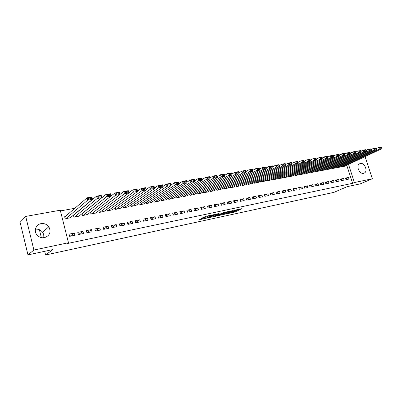 <?xml version="1.0" encoding="UTF-8"?>
<svg xmlns="http://www.w3.org/2000/svg" width="402" height="402" viewBox="0 0 402 402"><rect width="100%" height="100%" fill="white"/><g stroke="black" fill="none" stroke-linecap="round" stroke-linejoin="round"><path stroke-width="0.6" d="M227.472 213.658L234.954 212.015L241.718 208.708L234.296 210.291L236.039 210.326L230.848 211.99L232.858 211.864L232.06 212.276L227.472 213.658M35.426 229.185C38.376 228.914 40.748 229.939 42.542 232.261C43.707 233.964 44.079 235.803 43.657 237.768M41.054 223.638C44.245 223.195 46.828 224.241 48.808 226.773C51.34 231.954 49.908 235.577 44.506 237.642C41.637 238.115 39.19 237.286 37.165 235.165C33.441 231.25 35.793 224.416 41.054 223.638M360.358 163.453C364.378 162.428 368.111 170.82 364.564 172.925L363.594 173.332C359.629 174.413 355.825 166.111 359.272 163.921L360.358 163.453M201.382 218.613L198.95 219.869L207.417 217.939L213.869 214.658L205.945 216.266L202.724 217.733L206.321 217.045L208.387 216.175C210.442 215.397 211.643 215.115 211.98 215.346L207.608 217.582C205.583 218.356 204.397 218.628 204.05 218.412L204.618 217.919L201.382 218.613M68.471 242.758L33.889 250.044L25.703 216.422L60.27 210.211L68.471 242.758L67.43 243.511L352.604 183.312L354.398 182.543L348.519 164.423M365.056 156.624L372.342 178.764L360.313 183.845L347.323 186.618L333.911 192.362L45.602 254.984L52.903 249.557L27.974 254.888L33.889 250.044M372.342 178.764L354.398 182.543M218.18 215.623L226.597 213.814L233.271 210.512L224.688 212.372L218.18 215.623M216.135 216.165L208.452 217.743L214.914 214.457L219.105 213.457L216.658 214.879L219.085 214.437L223.758 212.522L217.105 215.859L216.075 215.964M39.391 229.733L41.331 237.612M44.697 251.31L45.602 254.984M83.515 233.497L82.963 231.336L77.792 232.381L78.345 234.557L83.515 233.497M73.817 215.01L73.541 215.06M73.405 215.17L73.933 217.241L79.048 216.05M100.405 230.034L99.852 227.909L94.842 228.924L95.395 231.06L100.405 230.034M90.495 212.161L90.983 214.035L95.937 212.889M116.771 226.678L116.218 224.587L111.359 225.572L111.912 227.673L116.771 226.678M107.053 209.216L107.505 210.919L112.314 209.824M132.645 223.427L132.092 221.366L127.379 222.326L127.931 224.391L132.645 223.427M123.107 206.342L123.525 207.904L128.193 206.849M148.042 220.271L147.494 218.241L142.921 219.17L143.474 221.206L148.042 220.271M138.68 203.538L139.072 204.975L143.604 203.96M162.991 217.206L162.443 215.211L158.001 216.11L158.554 218.115L162.991 217.206M153.795 200.804L154.162 202.136L158.559 201.156M177.508 214.231L176.96 212.266L172.649 213.14L173.197 215.115L177.508 214.231M168.468 198.141L168.81 199.377L173.086 198.432M191.608 211.341L191.061 209.402L186.875 210.251L187.422 212.196L191.608 211.341M182.719 195.548L183.046 196.694L187.201 195.784M205.316 208.527L204.769 206.623L200.698 207.447L201.246 209.362L205.316 208.527M196.573 193.015L196.879 194.091L200.92 193.206M218.643 205.799L218.095 203.92L214.135 204.724L214.683 206.608L218.643 205.799M210.04 190.548L210.331 191.558L214.261 190.704M231.602 203.141L231.06 201.286L227.21 202.07L227.753 203.93L231.602 203.141M223.135 188.146L223.411 189.096L227.241 188.267M244.215 200.558L243.672 198.729L239.929 199.487L240.466 201.322L244.215 200.558M235.879 185.804L236.145 186.699L239.868 185.895M256.491 198.04L255.953 196.236L252.305 196.98L252.843 198.789L256.491 198.04M248.28 183.523L248.536 184.362L252.16 183.583M268.446 195.588L267.908 193.814L264.355 194.533L264.893 196.317L268.446 195.588M260.36 181.297L260.602 182.091L264.129 181.337M280.093 193.201L279.556 191.447L276.094 192.151L276.631 193.91L280.093 193.201M272.124 179.121L272.35 179.88L275.792 179.141M291.44 190.875L290.907 189.146L287.531 189.829L288.063 191.568L291.44 190.875M283.581 177.006L283.802 177.724L287.159 177.006M302.5 188.608L301.967 186.905L298.676 187.568L299.209 189.282L302.5 188.608M294.751 174.94L294.967 175.619L298.239 174.925M313.284 186.397L312.756 184.714L309.545 185.367L310.078 187.056L313.284 186.397M305.646 172.92L305.847 173.569L309.037 172.895M323.801 184.242L323.273 182.578L320.148 183.217L320.675 184.885L323.801 184.242M316.268 170.95L316.464 171.574L319.575 170.915M334.062 182.141L333.539 180.498L330.484 181.116L331.012 182.764L334.062 182.141M326.635 169.031L326.821 169.619L329.856 168.981M344.077 180.086L343.559 178.463L340.579 179.071L341.102 180.699L344.077 180.086M336.745 167.152L336.926 167.719L339.896 167.096M352.604 183.312L346.755 165.257M83.862 206.678L83.571 206.734M74.822 208.306L60.446 210.899M341.715 166.232L341.891 166.785L344.821 166.167M348.996 179.076L348.479 177.468L345.534 178.066L346.052 179.679L348.996 179.076M331.72 168.086L331.906 168.664L334.906 168.031M339.102 181.106L338.579 179.473L335.564 180.086L336.087 181.724L339.102 181.106M321.484 169.986L321.675 170.589L324.751 169.94M328.962 183.186L328.439 181.533L325.349 182.161L325.876 183.82L328.962 183.186M310.992 171.93L311.188 172.564L314.339 171.9M318.575 185.312L318.047 183.639L314.877 184.282L315.409 185.965L318.575 185.312M300.234 173.925L300.44 174.589L303.671 173.905M307.927 187.498L307.394 185.804L304.148 186.463L304.676 188.161L307.927 187.498M289.204 175.965L289.42 176.664L292.731 175.96M297.003 189.734L296.47 188.02L293.138 188.694L293.671 190.417L297.003 189.734M277.888 178.056L278.114 178.795L281.511 178.071M285.802 192.03L285.269 190.292L281.847 190.985L282.385 192.734L285.802 192.03M266.28 180.202L266.516 180.975L269.998 180.232M274.31 194.387L273.772 192.623L270.265 193.337L270.802 195.106L274.31 194.387M254.36 182.402L254.607 183.222L258.184 182.453M262.511 196.804L261.973 195.015L258.37 195.749L258.908 197.543L262.511 196.804M242.125 184.654L242.381 185.523L246.054 184.729M250.396 199.291L249.853 197.477L246.155 198.226L246.697 200.045L250.396 199.291M229.552 186.97L229.823 187.885L233.597 187.071M237.954 201.839L237.411 200L233.612 200.769L234.155 202.618L237.954 201.839M216.633 189.342L216.919 190.317L220.793 189.478M225.165 204.462L224.623 202.593L220.718 203.387L221.261 205.261L225.165 204.462M203.352 191.774L203.653 192.814L207.638 191.945M212.025 207.156L211.477 205.261L207.462 206.075L208.01 207.975L212.025 207.156M189.699 194.272L190.01 195.382L194.111 194.488M198.513 209.924L197.965 208.005L193.834 208.839L194.382 210.769L198.513 209.924M175.644 196.834L175.981 198.025L180.196 197.096M184.608 212.774L184.061 210.824L179.81 211.688L180.362 213.643L184.608 212.774M161.187 199.467L161.539 200.744L165.875 199.784M170.302 215.708L169.755 213.728L165.378 214.613L165.931 216.603L170.302 215.708M146.293 202.161L146.67 203.548L151.137 202.548M155.574 218.728L155.021 216.713L150.519 217.628L151.067 219.648L155.574 218.728M130.952 204.93L131.359 206.432L135.956 205.397M140.404 221.834L139.851 219.793L135.208 220.733L135.76 222.788L140.404 221.834M115.143 207.769L115.575 209.402L120.314 208.326M124.766 225.04L124.213 222.964L119.429 223.934L119.982 226.019L124.766 225.04M98.842 210.678L99.304 212.467L104.188 211.346M108.651 228.346L108.098 226.236L103.163 227.236L103.716 229.356L108.651 228.346M82.018 213.658L82.526 215.623L87.561 214.457M92.028 231.753L91.475 229.607L86.385 230.642L86.938 232.793L92.028 231.753M65.099 216.633L64.662 216.713L65.209 218.884L70.4 217.668M74.872 235.265L74.32 233.09L69.064 234.155L69.621 236.346L74.872 235.265M27.974 254.888L20.1 222.316L25.703 216.422M124.213 222.964L119.907 225.728M116.218 224.587L111.836 227.381M108.098 226.236L103.641 229.06M99.852 227.909L95.314 230.763M91.475 229.607L87.606 232.341L86.862 232.492M82.963 231.336L79.209 234.059L78.269 234.25M74.32 233.09L70.677 235.808L69.541 236.039M348.479 177.468L345.735 178.689M343.559 178.463L340.78 179.709M338.579 179.473L335.77 180.739M333.539 180.498L330.7 181.784M328.439 181.533L325.565 182.84M323.273 182.578L320.364 183.915M318.047 183.639L315.103 185M312.756 184.714L309.776 186.096M307.394 185.804L304.379 187.211M301.967 186.905L298.917 188.337M296.47 188.02L293.385 189.483M290.907 189.146L287.782 190.638M285.269 190.292L282.103 191.814M279.556 191.447L276.355 193M273.772 192.623L270.526 194.206M267.908 193.814L264.627 195.427M261.973 195.015L258.647 196.668M255.953 196.236L252.587 197.925M249.853 197.477L246.446 199.201M243.672 198.729L240.22 200.492M237.411 200L233.914 201.804M231.06 201.286L227.522 203.131M224.623 202.593L221.035 204.482M218.095 203.92L214.462 205.849M211.477 205.261L207.799 207.241M204.769 206.623L201.04 208.653M197.965 208.005L194.186 210.085M191.061 209.402L187.237 211.537M184.061 210.824L180.186 213.015M176.96 212.266L173.031 214.517M169.755 213.728L165.775 216.045M162.443 215.211L158.408 217.593M155.021 216.713L150.936 219.17M147.494 218.241L143.353 220.773M139.851 219.793L135.655 222.401M132.092 221.366L127.841 224.06M232.924 211.799L234.748 211.311L239.039 209.211M220.502 214.467L223.452 213.834M225.472 214.015L231.979 210.914L227.723 212.105L223.557 214.191L225.472 214.015M223.391 213.628L226.497 211.884M213.733 215.919L210.799 216.547M216.854 213.939L216.462 214.201M214.025 216.201L213.844 216.306C214.181 216.517 215.346 216.246 217.346 215.487L218.577 214.693L214.025 216.201L213.819 215.477L213.673 215.713M213.819 215.477L216.507 214.361M205.055 216.532L206.99 216.04M342.137 166.735L379.262 149.172L381.789 148.73L344.594 166.272M380.131 148.278L379.262 149.172L378.689 147.454L381.217 147.016L381.669 147.283L379.9 147.589L380.131 148.278L381.9 147.971L381.669 147.283M376.679 148.408L378.689 147.454L379.9 147.589M381.789 148.73L381.9 147.971M337.177 167.669L374.167 150.067L376.724 149.619L339.665 167.202M375.036 149.162L374.167 150.067L373.589 148.333L376.146 147.891L376.599 148.162L374.805 148.469L375.036 149.162L376.825 148.851L376.599 148.162M371.543 149.313L373.589 148.333L374.805 148.469M376.724 149.619L376.825 148.851M332.158 168.614L369.001 150.966L371.589 150.514L334.675 168.142M369.87 150.062L369.001 150.966L368.423 149.222L371.016 148.775L371.458 149.052L369.639 149.363L369.87 150.062L371.689 149.745L371.458 149.052M366.343 150.227L368.423 149.222L369.639 149.363M371.589 150.514L371.689 149.745M327.077 169.574L363.765 151.881L366.393 151.423L329.625 169.091M364.639 150.971L363.765 151.881L363.187 150.127L365.815 149.675L366.247 149.951L364.408 150.268L364.639 150.971L366.478 150.649L366.247 149.951M361.071 151.157L363.187 150.127L364.408 150.268M366.393 151.423L366.478 150.649M321.932 170.543L358.463 152.81L361.127 152.343L324.514 170.056M359.343 151.896L358.463 152.81L357.886 151.041L360.544 150.584L360.971 150.866L359.112 151.187L359.343 151.896L361.207 151.569L360.971 150.866M355.73 152.097L357.886 151.041L359.112 151.187M361.127 152.343L361.207 151.569M316.726 171.523L353.092 153.75L355.785 153.278L319.339 171.031M353.971 152.825L353.092 153.75L352.509 151.971L355.207 151.504L355.624 151.79L353.74 152.117L353.971 152.825L355.86 152.499L355.624 151.79M350.318 153.051L352.509 151.971L353.74 152.117M355.785 153.278L355.86 152.499M311.455 172.513L347.65 154.7L350.378 154.222L314.098 172.016M348.529 153.775L347.65 154.7L347.067 152.911L349.795 152.438L350.207 152.725L348.298 153.056L348.529 153.775L350.443 153.443L350.207 152.725M344.831 154.021L347.067 152.911L348.298 153.056M350.378 154.222L350.443 153.443M306.118 173.518L342.132 155.669L344.896 155.182L308.796 173.016M343.012 154.735L342.132 155.669L341.544 153.86L344.313 153.383L344.72 153.675L342.78 154.011L343.012 154.735L344.951 154.398L344.72 153.675M339.273 155.001L341.544 153.86L342.78 154.011M344.896 155.182L344.951 154.398M300.711 174.538L336.539 156.644L339.343 156.152L303.425 174.026M337.424 155.705L336.539 156.644L335.951 154.83L338.76 154.343L339.152 154.639L337.188 154.981L337.424 155.705L339.388 155.363L339.152 154.639M333.635 155.996L335.951 154.83L337.188 154.981M339.343 156.152L339.388 155.363M295.239 175.568L330.866 157.634L333.71 157.137L297.988 175.051M331.756 156.69L330.866 157.634L330.283 155.805L333.127 155.318L333.514 155.614L331.519 155.961L331.756 156.69L333.75 156.343L333.514 155.614M327.926 157.001L330.283 155.805L331.519 155.961M333.71 157.137L333.75 156.343M289.701 176.614L325.123 158.639L328.007 158.137L292.48 176.086M326.012 157.69L325.123 158.639L324.535 156.8L327.419 156.303L327.796 156.604L325.776 156.951L326.012 157.69L328.032 157.338L327.796 156.604M322.133 158.026L324.535 156.8L325.776 156.951M328.007 158.137L328.032 157.338M284.088 177.669L319.294 159.659L322.218 159.152L286.902 177.136M320.188 158.705L319.294 159.659L318.706 157.805L321.63 157.298L321.997 157.609L319.952 157.961L320.188 158.705L322.233 158.348L321.997 157.609M316.263 159.066L318.706 157.805L319.952 157.961M322.218 159.152L322.233 158.348M278.4 178.739L313.389 160.694L316.354 160.177L281.254 178.202M314.284 159.73L313.389 160.694L312.796 158.825L315.761 158.313L316.123 158.624L314.047 158.981L314.284 159.73L316.359 159.368L316.123 158.624M310.309 160.117L312.796 158.825L314.047 158.981M316.354 160.177L316.359 159.368M272.641 179.825L307.399 161.74L310.404 161.217L275.531 179.282M308.294 160.775L307.399 161.74L306.806 159.86L309.811 159.338L310.163 159.654L308.058 160.021L308.294 160.775L310.399 160.408L310.163 159.654M304.274 161.187L306.806 159.86L308.058 160.021M310.404 161.217L310.399 160.408M266.807 180.92L301.324 162.805L304.369 162.272L269.732 180.372M302.219 161.83L301.324 162.805L300.726 160.906L303.776 160.383L304.118 160.7L301.982 161.071L302.219 161.83L304.354 161.458L304.118 160.7M298.148 162.272L300.726 160.906L301.982 161.071M304.369 162.272L304.354 161.458M260.898 182.036L295.158 163.88L298.254 163.343L263.863 181.478M296.063 162.9L295.158 163.88L294.565 161.971L297.656 161.438L297.988 161.76L295.822 162.137L296.063 162.9L298.229 162.524L297.988 161.76M291.937 163.373L294.565 161.971L295.822 162.137M298.254 163.343L298.229 162.524M254.908 183.161L288.912 164.976L292.048 164.428L257.913 182.598M289.812 163.986L288.912 164.976L288.314 163.051L291.45 162.508L291.772 162.835L289.576 163.217L289.812 163.986L292.013 163.604L291.772 162.835M285.641 164.493L288.314 163.051L289.576 163.217M292.048 164.428L292.013 163.604M248.838 184.307L282.571 166.081L285.752 165.529L251.883 183.734M283.475 165.091L282.571 166.081L281.973 164.142L285.154 163.594L285.465 163.931L283.234 164.312L283.475 165.091L285.701 164.704L285.465 163.931M279.249 165.629L281.973 164.142L283.234 164.312M285.752 165.529L285.701 164.704M242.687 185.463L276.139 167.207L279.365 166.644L245.773 184.885M277.043 166.207L276.139 167.207L275.541 165.252L278.767 164.699L279.063 165.036L276.802 165.428L277.043 166.207L279.305 165.815L279.063 165.036M272.767 166.785L275.541 165.252L276.802 165.428M279.365 166.644L279.305 165.815M236.456 186.639L269.611 168.348L272.888 167.775L239.582 186.051M270.521 167.343L269.611 168.348L269.008 166.383L272.285 165.815L272.576 166.157L270.28 166.554L270.521 167.343L272.812 166.946L272.576 166.157M266.184 167.956L269.008 166.383L270.28 166.554M272.888 167.775L272.812 166.946M230.14 187.829L262.988 169.508L266.31 168.925L233.311 187.231M263.898 168.493L262.988 169.508L262.385 167.523L265.712 166.951L265.988 167.297L263.657 167.699L263.898 168.493L266.23 168.091L265.988 167.297M259.511 169.147L262.385 167.523L263.657 167.699M266.31 168.925L266.23 168.091M223.738 189.035L256.265 170.684L259.642 170.096L226.949 188.427M257.179 169.664L256.265 170.684L255.662 168.684L259.039 168.101L259.3 168.453L256.938 168.865L257.179 169.664L259.541 169.252L259.3 168.453M252.732 170.353L255.662 168.684L256.938 168.865M259.642 170.096L259.541 169.252M217.246 190.257L249.446 171.875L252.868 171.277L220.502 189.643M250.361 170.85L249.446 171.875L248.838 169.86L252.265 169.272L252.516 169.629L250.114 170.046L250.361 170.85L252.757 170.433L252.516 169.629M245.853 171.584L248.838 169.86L250.114 170.046M252.868 171.277L252.757 170.433M210.663 191.493L242.522 173.086L245.994 172.478L213.964 190.875M243.436 172.056L242.522 173.086L241.914 171.056L245.391 170.458L245.627 170.82L243.19 171.242L243.436 172.056L245.868 171.634L245.627 170.82M238.873 172.835L241.914 171.056L243.19 171.242M245.994 172.478L245.868 171.634M203.99 192.754L235.492 174.317L239.019 173.699L207.337 192.121M236.406 173.277L235.492 174.317L234.884 172.272L238.411 171.664L238.637 172.031L236.165 172.458L236.406 173.277L238.878 172.85L238.637 172.031M231.783 174.106L234.884 172.272L236.165 172.458M239.019 173.699L238.878 172.85M197.221 194.025L228.351 175.568L231.934 174.94L200.618 193.387M229.271 174.518L228.351 175.568L227.743 173.503L231.326 172.885L231.537 173.257L229.024 173.694L229.271 174.518L231.778 174.081L231.537 173.257M224.582 175.398L227.743 173.503L229.024 173.694M231.934 174.94L231.778 174.081M190.357 195.317L221.105 176.835L224.743 176.197L193.799 194.668M222.025 175.78L221.105 176.835L220.492 174.754L224.13 174.126L224.326 174.508L221.778 174.945L222.025 175.78L224.572 175.337L224.326 174.508M217.271 176.709L220.492 174.754L221.778 174.945M224.743 176.197L224.572 175.337M183.397 196.628L213.743 178.121L217.437 177.473L186.89 195.97M214.663 177.061L213.743 178.121L213.13 176.026L216.829 175.388L217.01 175.774L214.417 176.222L214.663 177.061L217.251 176.609L217.01 175.774M209.849 178.046L213.13 176.026L214.417 176.222M217.437 177.473L217.251 176.609M176.337 197.96L206.266 179.428L210.02 178.774L179.88 197.292M207.186 178.362L206.266 179.428L205.653 177.317L209.407 176.669L209.573 177.061L206.945 177.513L207.186 178.362L209.819 177.905L209.573 177.061M202.312 179.408L205.653 177.317L206.945 177.513M210.02 178.774L209.819 177.905M169.172 199.307L198.668 180.759L202.482 180.091L172.77 198.633M199.593 179.679L198.668 180.759L198.06 178.624L201.869 177.97L202.02 178.367L199.347 178.83L199.593 179.679L202.266 179.217L202.02 178.367M194.658 180.789L198.06 178.624L199.347 178.83M202.482 180.091L202.266 179.217M161.905 200.678L190.955 182.106L194.829 181.428L165.554 199.99M191.88 181.026L190.955 182.106L190.342 179.955L194.216 179.287L194.347 179.694L191.633 180.161L191.88 181.026L194.593 180.553L194.347 179.694M186.88 182.196L190.342 179.955L191.633 180.161M194.829 181.428L194.593 180.553M154.529 202.065L183.116 183.478L182.503 181.312L186.438 180.634L187.051 182.789L158.232 201.367M178.99 183.619L182.503 181.312L183.794 181.518L184.041 182.387L186.799 181.905L186.553 181.041L183.794 181.518M186.799 181.905L187.051 182.789L183.116 183.478L184.041 182.387M186.553 181.041L186.438 180.634M147.047 203.472L175.146 184.87L174.533 182.684L178.533 181.995L179.146 184.171L150.805 202.769M170.976 185.071L174.533 182.684L175.83 182.9L176.076 183.774L178.875 183.287L178.629 182.413L175.83 182.9M178.875 183.287L179.146 184.171L175.146 184.87L176.076 183.774M178.629 182.413L178.533 181.995M139.454 204.904L167.051 186.287L166.433 184.086L170.498 183.382L171.116 185.578L143.263 204.186M162.825 186.548L166.433 184.086L167.729 184.297L167.981 185.181L170.825 184.684L170.579 183.804L167.729 184.297M170.825 184.684L171.116 185.578L167.051 186.287L167.981 185.181M170.579 183.804L170.498 183.382M131.745 206.357L158.82 187.729L158.202 185.503L162.338 184.789L162.951 187.005L135.615 205.628M154.544 188.056L158.202 185.503L159.504 185.724L159.75 186.613L162.644 186.111L162.398 185.221L159.504 185.724M162.644 186.111L162.951 187.005L158.82 187.729L159.75 186.613M162.398 185.221L162.338 184.789M123.922 207.829L150.454 189.191L149.835 186.95L154.036 186.221L154.654 188.458L127.846 207.09M146.122 189.588L149.835 186.95L151.137 187.171L151.383 188.066L154.328 187.553L154.082 186.659L151.137 187.171M154.328 187.553L154.654 188.458L150.454 189.191L151.383 188.066M154.082 186.659L154.036 186.221M115.977 209.326L141.946 190.679L141.328 188.417L145.599 187.679L146.217 189.93L119.962 208.573M137.564 191.156L141.328 188.417L142.63 188.644L142.876 189.548L145.871 189.025L145.624 188.126L142.63 188.644M145.871 189.025L146.217 189.93L141.946 190.679L142.876 189.548M145.624 188.126L145.599 187.679M107.912 210.844L133.298 192.191L132.68 189.91L137.022 189.161L137.64 191.432L111.957 210.08M128.861 192.754L132.68 189.91L133.982 190.136L134.228 191.05L137.273 190.523L137.022 189.613L133.982 190.136M137.273 190.523L137.64 191.432L133.298 192.191L134.228 191.05M137.022 189.613L137.022 189.161M99.721 212.387L124.499 193.729L123.881 191.427L128.298 190.664L128.916 192.955L103.832 211.613M120.007 194.382L123.881 191.427L125.183 191.659L125.429 192.583L128.524 192.045L128.278 191.126L125.183 191.659M128.524 192.045L128.916 192.955L124.499 193.729L125.429 192.583M128.278 191.126L128.298 190.664M91.4 213.954L115.55 195.297L114.932 192.97L119.424 192.196L120.042 194.508L95.575 213.166M111.007 196.045L114.932 192.97L116.233 193.211L116.479 194.141L119.63 193.593L119.384 192.664L116.233 193.211M119.63 193.593L120.042 194.508L115.55 195.297L116.479 194.141M119.384 192.664L119.424 192.196M82.953 215.547L106.445 196.885L105.826 194.543L110.399 193.754L111.017 196.086L87.194 214.748M82.033 213.708L105.826 194.543L107.128 194.784L107.379 195.724L110.58 195.166L110.334 194.231L107.128 194.784M110.58 195.166L111.017 196.086L106.445 196.885L107.379 195.724M110.334 194.231L110.399 193.754M74.37 217.16L97.183 198.508L96.565 196.141L101.219 195.337L101.837 197.694L78.676 216.351M73.445 215.316L96.565 196.141L97.867 196.387L98.113 197.332L101.374 196.764L101.128 195.824L97.867 196.387M101.374 196.764L101.837 197.694L97.183 198.508L98.113 197.332M101.128 195.824L101.219 195.337M65.647 218.804L87.757 200.156L87.139 197.769L91.872 196.95L92.49 199.327L70.023 217.979M64.722 216.954L87.139 197.769L88.44 198.015L88.691 198.975L92.008 198.397L91.762 197.442L88.44 198.015M92.008 198.397L92.49 199.327L87.757 200.156L88.691 198.975M91.762 197.442L91.872 196.95M234.748 211.311L234.954 212.015M233.788 211.613L233.994 212.321M227.587 211.648L227.723 212.105M223.582 213.336L223.793 214.055M216.517 214.11L216.728 214.839M216.281 214.412L216.492 215.14M215.301 214.723L215.512 215.452M204.136 218.025L204.216 218.316M208.271 215.768L208.387 216.175M207.11 216.015L207.316 216.728M206.11 216.306L206.321 217.045M48.808 226.773L42.542 232.261M364.564 172.925L363.679 173.312M223.346 213.472L223.557 214.191M216.447 214.15L216.658 214.879M213.638 215.583L213.844 216.306M203.955 218.06L204.05 218.412"/></g></svg>
